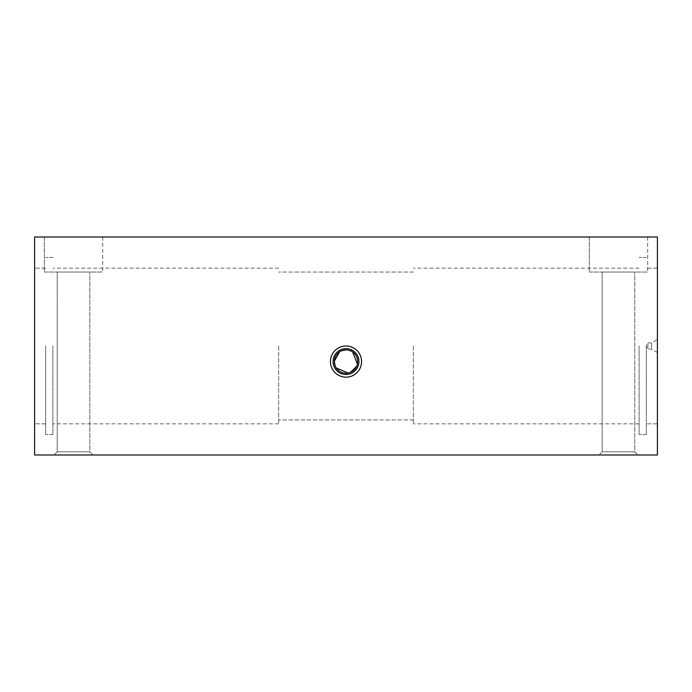 <?xml version="1.0" encoding="UTF-8"?>
<svg xmlns="http://www.w3.org/2000/svg" width="692" height="692" viewBox="0 0 692 692"><rect width="100%" height="100%" fill="white"/><g stroke="black" fill="none" stroke-linecap="round" stroke-linejoin="round"><path stroke-width="0.52" stroke-dasharray="3.46 2.59" d="M657.4 352.522L651.501 349.114L647.911 349.114L646.112 346L647.911 342.886L647.911 349.114L647.911 342.886L651.501 342.886L651.501 349.114L651.501 342.886L657.4 339.478L657.4 352.522L657.4 339.478M34.6 346L34.6 423.85L34.6 346M34.6 454.99L34.6 237.01L657.4 237.01L657.4 454.99L34.6 454.99M45.689 346L45.689 434.559L45.689 346M657.4 346L657.4 423.85L657.4 346M413.34 346L413.34 423.85L413.34 346M278.66 346L278.66 423.85L278.66 346M335.188 365.973L336.226 367.954M348.154 373.049L350.36 372.4M356.709 366.232L357.401 364.104M352.695 352.003L350.671 350.87M348.465 350.152L346.164 349.892M341.614 350.749L339.573 351.821M599.013 454.99L637.938 454.99L599.013 454.99L637.938 454.99L599.013 454.99L602.17 451.833L634.78 451.833L602.17 451.833L634.78 451.833L602.17 451.833L599.013 454.99M54.062 454.99L92.987 454.99L54.062 454.99L92.987 454.99L54.062 454.99L57.22 451.833L89.83 451.833L57.22 451.833L89.83 451.833L57.22 451.833L54.062 454.99M52.895 346L52.895 434.559L52.895 346M639.105 346L639.105 434.559L639.105 346M646.302 346L646.302 434.559L646.302 346M57.22 272.043L89.83 272.043L57.22 272.043L57.22 451.833L57.22 272.043L89.83 272.043L57.22 272.043M44.331 272.043L102.719 272.043L44.331 272.043L102.719 272.043L44.331 272.043L44.331 237.01L102.719 237.01L44.331 237.01L102.719 237.01L44.331 237.01L44.331 272.043M602.17 272.043L634.78 272.043L602.17 272.043L602.17 451.833L602.17 272.043L634.78 272.043L602.17 272.043M589.281 272.043L647.669 272.043L589.281 272.043L647.669 272.043L589.281 272.043L589.281 237.01L647.669 237.01L589.281 237.01L647.669 237.01L589.281 237.01L589.281 272.043M333.06 361.57A12.94 12.94 0 0 0 352.47 372.772A12.94 12.94 0 0 0 352.47 350.368A12.94 12.94 0 0 0 333.06 361.57M45.689 268.15L34.6 268.15L45.689 268.15M45.689 423.85L34.6 423.85L45.689 423.85M413.34 272.043L278.66 272.043L413.34 272.043M413.34 419.957L278.66 419.957L413.34 419.957M278.66 268.15L52.895 268.15L278.66 268.15M278.66 423.85L52.895 423.85L278.66 423.85M52.895 257.441L45.689 257.441L52.895 257.441M52.895 434.559L45.689 434.559L52.895 434.559M639.105 268.15L413.34 268.15L639.105 268.15M639.105 423.85L413.34 423.85L639.105 423.85M646.302 257.441L639.105 257.441L646.302 257.441M646.302 434.559L639.105 434.559L646.302 434.559M657.4 268.15L646.302 268.15L657.4 268.15M657.4 423.85L646.302 423.85L657.4 423.85M89.83 451.833L92.987 454.99L89.83 451.833L89.83 272.043L89.83 451.833M102.719 237.01L102.719 272.043L102.719 237.01M634.78 451.833L637.938 454.99L634.78 451.833L634.78 272.043L634.78 451.833M647.669 237.01L647.669 272.043L647.669 237.01"/><path stroke-width="1.04" d="M34.6 237.01L34.6 454.99L657.4 454.99L657.4 237.01L34.6 237.01M334.322 361.57A11.678 11.678 0 0 0 351.839 371.682A11.678 11.678 0 0 0 351.839 351.458A11.678 11.678 0 0 0 334.322 361.57L335.188 365.973M336.226 367.954L348.154 373.049M350.36 372.4L356.709 366.232M357.401 364.104L352.695 352.003M350.671 350.87L348.465 350.152M346.164 349.892L341.614 350.749M339.573 351.821L334.322 361.276M333.06 361.57A12.94 12.94 0 0 0 352.47 372.772A12.94 12.94 0 0 0 352.47 350.368A12.94 12.94 0 0 0 333.06 361.57M330.43 361.57A15.57 15.57 0 0 0 353.785 375.055A15.57 15.57 0 0 0 353.785 348.085A15.57 15.57 0 0 0 330.43 361.57"/></g></svg>
